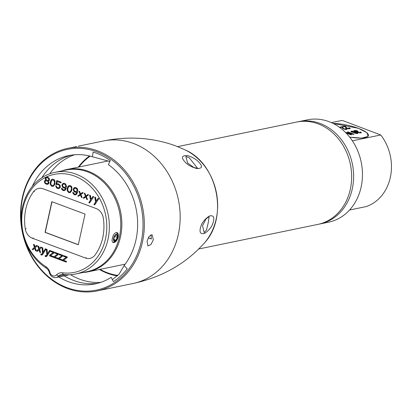 <?xml version="1.0" encoding="UTF-8"?>
<svg xmlns="http://www.w3.org/2000/svg" width="411" height="411" viewBox="0 0 411 411"><rect width="100%" height="100%" fill="white"/><g stroke="black" fill="none" stroke-linecap="round" stroke-linejoin="round"><path stroke-width="0.62" d="M298.622 121.656L307.464 119.832A52.254 44.069 78.3 0 1 328.887 121.61A52.254 44.069 78.3 0 1 362.461 174.696A52.254 44.069 78.3 0 1 328.589 222.181L319.753 224.005A52.254 44.069 -101.7 0 0 353.624 176.525A52.254 44.069 -101.7 0 0 320.051 123.434A52.254 44.069 -101.7 0 0 298.622 121.656A52.254 44.069 -101.7 0 0 297.646 121.872M349.566 210.006L366.037 206.61A44.789 37.776 78.3 0 0 380.745 134.978L352.371 140.834M331.364 122.627L341.839 120.464L343.426 120.829L380.745 134.978M333.121 123.459A22.394 5.631 -167.6 0 1 356.733 127.754A22.394 5.631 -167.6 0 1 368.436 135.568A22.394 5.631 -167.6 0 1 365.03 137.649A22.394 5.631 -167.6 0 1 349.648 137.094M318.766 224.195A52.254 44.069 -101.7 0 0 319.753 224.005M350.485 134.356L347.84 133.667M333.002 123.398L358.443 128.309L366.946 132.712L368.153 136.421L361.618 138.101L349.689 137.151M345.471 132.414L352.504 133.935L347.372 132.023L347.896 131.916L354.051 134.212L353.285 134.366L346.658 132.928L351.503 134.736L350.984 134.844L346.047 133M339.871 127.6L341.772 127.21L342.825 128.566L343.724 129.008L345.291 129.398L346.637 129.393L347.069 129.028L346.175 128.484L345.574 128.607L346.149 128.936L345.959 129.121L344.32 128.879L343.057 128.073L342.471 127.081L341.664 126.778L339.383 127.251M344.819 126.131L342.188 126.67L342.964 126.963L344.927 126.557L345.98 127.913L348.446 128.746L349.792 128.741L350.223 128.381L349.329 127.831L348.728 127.955L349.304 128.289L349.114 128.468L347.475 128.232L346.211 127.42L345.625 126.429L344.819 126.131M355.792 133.441L357.642 133.544L357.842 133.02L353.085 131.243L351.225 131.15L351.035 131.669L355.792 133.441M354.231 131.119L359.497 132.892L360.832 132.881L361.31 132.522L360.442 131.972L359.892 132.085L360.401 132.424L360.154 132.609L359.394 132.619L357.981 132.059L358.438 131.792L357.729 131.53L355.525 131.35L354.883 130.991L355.114 130.76L357.539 130.873L355.854 130.457L354.477 130.477L353.938 130.76L354.231 131.119M356.933 133.277L353.604 132.517C352.001 131.931 351.446 131.566 351.939 131.412L355.268 132.172C356.876 132.758 357.426 133.128 356.933 133.277M356.049 132.142L354.154 131.469M353.856 131.109L355.104 130.76M355.037 131.109L354.914 131.448M357.21 131.957L357.981 132.003M358.356 132.147L357.996 132.532M360.077 132.964L360.324 132.774L359.815 132.44M360.339 132.332L361.233 132.876M356.83 132.851L357.878 133.472M350.958 132.023L351.148 131.499L351.816 131.453M356.989 133.59L356.882 133.287M351.914 131.756L351.95 132.183M342.507 127.174L342.245 126.994M342.769 126.886L344.742 126.48L345.548 126.783L346.91 128.371M349.037 128.823L349.227 128.638L348.651 128.309M349.211 128.196L350.141 128.73M339.748 127.513L341.587 127.133L342.394 127.431L343.76 129.018M345.882 129.475L346.072 129.29L345.497 128.962M346.057 128.843L346.992 129.383M345.934 132.881L347.382 133.195M351.775 134.048L350.064 133.411M352.001 133.827L353.388 134.346M349.15 133.858L347.172 133.421M177.66 146.624L296.66 122.062A52.254 44.069 78.3 0 1 350.311 189.312A52.254 44.069 78.3 0 1 317.79 224.411L198.785 248.979M100.068 269.354A64.573 54.458 -101.7 0 0 117.942 275.437M90.204 156.139A64.573 54.458 -101.7 0 0 78.943 167.005M82.77 272.544A52.254 44.069 -101.7 0 0 87.995 271.846A52.254 44.069 -101.7 0 0 120.521 236.746A52.254 44.069 -101.7 0 0 66.87 169.496A52.254 44.069 -101.7 0 0 61.794 170.925M78.296 167.138A65.318 55.089 78.3 0 1 89.485 155.964M117.423 275.961A65.318 55.089 78.3 0 1 99.426 269.488M40.622 252.436L39.929 252.179L39.215 249.729A7.465 6.293 78.3 0 1 39.209 249.734M35.151 246.672L35.644 246.359A7.465 6.293 78.3 0 1 35.593 246.266M54.447 182.885L53.887 184.791L53.178 185.5L52.053 185.567L51.128 184.734L50.81 183.64L51.437 180.789L52.603 179.92L53.882 180.403L54.622 182.952M64.712 184.277A39.189 33.055 78.3 0 1 65.082 184.303M51.817 201.678L45.066 232.374L78.306 244.771L85.051 214.074L51.817 201.678M78.326 244.668L45.261 232.333L51.986 201.744M25.801 209.035A46.654 39.348 78.3 0 1 33.461 191.803A11.2 9.443 78.3 0 1 38.593 188.418A11.2 9.443 78.3 0 1 43.186 188.798L96.225 208.583A11.2 9.443 78.3 0 1 103.248 217.835A46.654 39.348 78.3 0 1 102.745 237.738A46.654 39.348 78.3 0 1 95.085 254.974A11.2 9.443 78.3 0 1 89.952 258.36A11.2 9.443 78.3 0 1 85.365 257.98L32.325 238.195A11.2 9.443 78.3 0 1 25.297 228.942A46.654 39.348 78.3 0 1 25.801 209.035M49.942 272.478A4.665 3.935 -101.7 0 0 56.482 274.918A9.33 7.871 78.3 0 1 62.354 272.791A50.014 42.184 -101.7 0 0 105.514 238.77A50.014 42.184 -101.7 0 0 66.192 173.987A50.014 42.184 -101.7 0 0 23.031 208.002A50.014 42.184 -101.7 0 0 45.827 266.626A9.33 7.871 78.3 0 1 49.942 272.478L49.412 272.719A6.53 5.507 -101.7 0 0 56.024 277.564A6.53 5.507 -101.7 0 0 58.568 276.13A7.465 6.293 78.3 0 1 61.47 274.491A7.465 6.293 78.3 0 1 63.263 274.43A51.878 43.756 -101.7 0 0 75.742 273.993A51.878 43.756 -101.7 0 0 108.036 239.14A51.878 43.756 -101.7 0 0 54.766 172.373A51.878 43.756 -101.7 0 0 22.477 207.226A51.878 43.756 -101.7 0 0 46.119 268.034A7.465 6.293 78.3 0 1 49.412 272.719M58.244 258.365L58.09 259.069L62.035 260.538L62.2 259.793L59.179 258.709L62.904 255.95L63.027 255.375L59.384 254.019L59.23 254.722L61.907 255.688L58.244 258.365M53.944 256.762L53.79 257.461L57.74 258.935L57.9 258.19L54.879 257.106L58.603 254.347L58.727 253.772L55.084 252.416L54.93 253.114L57.607 254.085L53.944 256.762M49.649 255.154L49.49 255.858L53.44 257.332L53.605 256.587L50.579 255.503L54.303 252.744L54.427 252.169L50.784 250.808L50.63 251.511L53.307 252.477L49.649 255.154M45.22 255.514L45.123 256.361L45.59 256.649L46.854 256.223L50.373 250.659L49.618 250.376L47.44 254.049L47.101 249.436L46.289 249.133L46.854 254.887L46.058 255.806L45.22 255.514M40.92 253.911L40.828 254.758L41.29 255.046L42.554 254.62L46.073 249.051L45.318 248.768L43.14 252.441L42.801 247.833L41.989 247.53L42.554 253.279L41.758 254.204L40.92 253.911M38.701 248.958L36.487 251.008L37.406 251.352L39.019 249.77L39.733 252.22L40.663 252.565L39.6 249.241L41.67 247.412L40.766 247.073L39.286 248.439L38.68 246.297L37.735 245.942L38.701 248.958M34.401 247.355L32.192 249.405L33.106 249.744L34.719 248.167L35.433 250.618L36.363 250.962L35.3 247.638L37.37 245.804L36.466 245.47L34.986 246.831L34.38 244.689L33.435 244.34L34.401 247.355M95.516 197.393L94.751 197.105L95.619 201.981L93.934 204.601L94.705 204.889L98.851 198.636L98.085 198.349L96.236 201.071L95.516 197.393M90.389 195.482L89.619 195.194L90.492 200.07L88.807 202.69L89.572 202.972L93.723 196.725L92.953 196.437L91.108 199.16L90.389 195.482M87.826 194.526L85.986 195.949L85.005 193.473L84.234 193.185L85.503 196.258L83.176 197.989L83.947 198.277L85.786 196.848L86.767 199.33L87.538 199.618L86.269 196.545L88.596 194.809L87.826 194.526M82.441 192.518L80.597 193.941L79.616 191.464L78.85 191.177L80.114 194.249L77.792 195.98L78.563 196.268L80.402 194.84L81.383 197.321L82.154 197.609L80.885 194.537L83.207 192.8L82.441 192.518M73.41 192.559L72.768 192.317L73.05 193.56L74.201 194.639L75.388 194.922L76.646 194.254L77.427 192.595L77.761 190.447L77.417 188.855L76.872 188.166L75.624 187.534L74.211 187.657L73.137 189.373L74.026 191.649L75.275 192.281L76.852 192.055L76.23 193.612L75.424 194.12L74.237 193.843L73.41 192.559M67.723 186.866L67.137 188.916L67.25 190.91L68.817 192.631L70.358 192.559L71.75 190.642L71.93 187.298L71.103 186.013L69.567 185.438L68.339 185.957L67.723 186.866M62.128 188.351L61.486 188.11L61.768 189.353L62.919 190.432L64.106 190.709L65.359 190.041L66.14 188.387L66.474 186.234L65.59 183.953L64.342 183.327L62.924 183.45L61.856 185.161L62.739 187.442L63.993 188.068L65.565 187.848L64.948 189.399L63.72 189.918L62.6 189.337L62.128 188.351M55.917 184.411L56.816 184.745L57.972 184.524L59.22 185.155L59.662 186.943L58.624 187.858L57.309 187.529L56.513 186.743L56.389 186.044L55.619 185.762L56.538 187.889L57.915 188.567L59.328 188.444L60.268 187.334L60.309 185.885L58.907 184.061L57.463 183.686L56.723 183.897L57.252 181.492L60.967 182.88L61.136 182.13L56.775 180.506L55.917 184.411M50.8 180.547L50.209 182.602L50.322 184.596L51.889 186.317L53.43 186.245L54.822 184.328L55.002 180.984L54.175 179.699L52.639 179.124L51.416 179.643L50.8 180.547M45.534 179.884L45.755 180.131L44.856 180.444L44.434 181.102L44.712 182.993L46.633 184.354L48.529 183.928L49.048 182.823L48.323 181.087L49.484 180.224L49.207 178.333L47.542 177.059L46.124 177.182L45.22 178.143L45.534 179.884M62.544 259.968L62.39 260.672L66.335 262.141L66.5 261.396L63.479 260.317L67.199 257.553L67.327 256.983L63.684 255.621L63.525 256.325L66.207 257.291L62.544 259.968M114.736 242.351A48.524 40.925 -101.7 0 0 115.137 241.211M68.683 274.753A6.53 5.507 78.3 0 1 67.419 275.216L56.024 277.564M54.766 172.373L66.161 170.026A51.878 43.756 78.3 0 1 119.426 236.793A51.878 43.756 78.3 0 1 87.137 271.645L75.742 273.993M117.248 232.626L117.109 233.443M118.147 237.055C119.529 230.33 113.467 231.578 112.455 238.231C110.569 244.766 116.626 243.518 118.147 237.055M47.214 183.599L46.155 183.368L45.225 182.535L44.974 181.79L45.59 180.881L47.229 181.004L48.154 181.837L48.308 183.034L47.214 183.599M47.378 177.809L48.37 178.343L48.94 179.53L47.907 180.444L46.366 179.874L45.796 178.682L46.217 178.03L47.378 177.809M65.801 186.147L65.154 187.205L64.286 187.37L62.719 186.296L62.595 184.95L63.176 184.195L64.049 184.03L65.298 184.657L65.801 186.147M67.81 189.009L68.365 187.103L69.079 186.394L70.204 186.327L71.129 187.159L71.442 188.253L71.144 190.252L70.106 191.814L68.981 191.88L68.375 191.49L67.738 189.954L67.81 189.009M77.088 190.355L76.436 191.413L75.567 191.577L74.001 190.504L73.882 189.158L74.915 188.248L76.23 188.572L76.898 189.312L77.088 190.355M47.465 184.4L45.451 183.64L44.624 182.356L44.629 181.061L45.647 180.152M45.755 180.126L45.416 178.102L45.842 177.449L46.905 176.977M47.799 183.486L48.508 182.993L48.354 181.796L46.911 180.773L45.78 180.845M48.02 180.398L49.068 179.792L48.981 178.944L48.087 177.963L46.916 177.778M52.855 186.409L51.349 185.839L50.522 184.554L50.368 183.363L50.995 180.511L51.611 179.602L52.67 179.129M52.865 185.608L54.088 184.75L54.714 181.898L54.077 180.362L52.659 179.931M58.758 187.812L59.857 186.902L59.734 185.556L58.937 184.77L57.509 184.493M56.954 184.683L56.112 184.369L56.949 180.568M60.992 182.777L57.422 181.559M56.924 183.84L57.499 183.691M58.747 188.608L56.733 187.848L55.839 185.839M64.265 190.668L62.503 190L61.686 188.187M64.255 189.872L65.144 189.363L65.56 187.878M64.804 188.11L62.94 187.401L62.143 185.967L62.184 184.518L63.705 183.244M64.815 187.324L65.93 186.404L65.811 185.063L65.138 184.323L63.71 184.036M69.783 192.723L68.277 192.153L67.45 190.868L67.296 189.677L67.923 186.825L68.539 185.916L69.598 185.443M69.793 191.922L71.011 191.064L71.642 188.212L71.005 186.676L69.587 186.245M75.547 194.876L73.79 194.213L72.973 192.394M75.537 194.084L76.431 193.571L76.847 192.086M76.086 192.322L74.221 191.608L73.43 190.175L73.466 188.731L74.987 187.452M76.102 191.531L77.217 190.617L77.093 189.271L76.425 188.536L74.997 188.243M78.66 196.191L77.987 195.939L80.309 194.208L79.102 191.269M80.761 193.817L82.534 192.554M82.097 197.47L81.578 197.28L80.433 194.927M84.044 198.2L83.376 197.948L85.699 196.217L84.486 193.278M86.146 195.826L87.923 194.562M87.481 199.479L86.962 199.289L85.822 196.936M89.634 202.885L89.002 202.649L90.687 200.029L89.839 195.276M91.268 198.924L93.091 196.489M94.766 204.796L94.129 204.56L95.82 201.94L94.967 197.188M96.395 200.84L98.219 198.4M36.322 250.833L35.629 250.576L34.755 248.285M33.188 249.662L32.387 249.364L34.601 247.314L33.671 244.427M35.644 246.359L36.574 245.511M37.488 251.27L36.687 250.967L38.896 248.917L37.971 246.03M39.451 248.275L40.874 247.114M42.153 255.031L41.023 254.717L41.1 254.029M41.532 254.111L42.261 253.983L42.749 253.243L42.194 247.607M43.33 252.061L45.457 248.825M46.448 256.634L45.323 256.32L45.4 255.637M45.832 255.714L46.561 255.591L47.049 254.846L46.494 249.21M47.63 253.664L49.757 250.427M53.461 257.224L49.69 255.817L49.844 255.118L53.502 252.441L50.825 251.47L50.959 250.874M57.761 258.832L53.99 257.425L54.144 256.721L57.802 254.044L55.125 253.078L55.259 252.477M62.061 260.435L58.285 259.028L58.444 258.324L62.102 255.647L59.425 254.681L59.554 254.08M66.361 262.038L62.585 260.631L62.739 259.927L66.402 257.25L63.726 256.284L63.854 255.688M49.695 173.807A65.503 55.244 78.3 0 1 74.576 154.762M43.237 175.589A70.358 59.338 -101.7 0 0 42.169 177.511M71.288 155.127L69.885 155.564A65.503 55.244 -101.7 0 0 41.819 177.737M32.294 186.378A65.503 55.244 78.3 0 1 68.709 155.589A65.503 55.244 78.3 0 1 92.372 156.74L109.876 161.487M25.025 241.123A71.848 60.597 -101.7 0 0 67.019 287.659A71.848 60.597 -101.7 0 0 141.194 241.838A71.848 60.597 -101.7 0 0 96.883 151.818A71.848 60.597 -101.7 0 0 21.213 222.644M92.372 156.74L93.143 152.075A70.358 59.338 78.3 0 1 110.328 160.547L108.37 164.631A65.503 55.244 78.3 0 1 135.964 239.885A65.503 55.244 78.3 0 1 124.127 265.511L127.251 268.897A70.358 59.338 78.3 0 1 113.374 281.602L111.211 277.333A65.503 55.244 78.3 0 1 95.193 283.888A65.503 55.244 78.3 0 1 58.794 276.993M64.291 275.858A65.503 55.244 -101.7 0 0 97.654 283.277L97.926 283.241M124.127 265.511L119.149 274.096L112.373 279.624M100.911 282.326A65.503 55.244 78.3 0 1 70.522 274.687M97.566 150.837A72.783 61.383 -101.7 0 0 67.728 148.356A72.783 61.383 -101.7 0 0 20.55 214.496A72.783 61.383 -101.7 0 0 67.312 288.44A72.783 61.383 -101.7 0 0 97.155 290.916A72.783 61.383 -101.7 0 0 144.333 224.776A72.783 61.383 -101.7 0 0 97.566 150.837M67.728 148.356L76.389 146.619M153.354 239.772L152.116 234.758L149.198 236.233L147.071 241.072L147.939 245.948L150.965 244.514L153.354 239.772M148.201 237.851L151.356 239.027L150.991 234.773M151.376 238.925L148.253 237.758M200.363 228.233C199.33 232.605 200.743 234.337 204.601 233.433C209.6 229.975 212.559 225.891 213.479 221.18C214.475 216.936 213.175 215.189 209.574 215.945C204.437 219.253 201.364 223.348 200.363 228.233M184.349 161.199C187.077 164.585 191.254 167.036 196.89 168.551C201.899 168.587 202.798 166.732 199.582 162.987C196.951 159.715 192.913 157.249 187.473 155.594C182.078 155.42 181.04 157.29 184.349 161.199M187.586 162.962L185.839 156.35L189.266 157.809L197.645 168.346L193.848 167.483L187.586 162.962M202.561 225.639L204.159 232.636L206.574 229.816L208.249 222.639L209.117 216.561L206.029 218.914L202.561 225.639M117.31 237.409L115.876 240.224L114.181 240.574L113.909 238.108L115.342 235.287L117.043 234.938L117.31 237.409L114.751 236.453M115.876 240.224L114.068 239.551M113.647 238.164A3.735 1.772 110.5 0 0 115.409 241.036A3.735 1.772 110.5 0 0 117.572 237.353A3.735 1.772 110.5 0 0 117.603 235.149A3.735 1.772 110.5 0 0 115.655 234.589A3.735 1.772 110.5 0 0 113.647 238.164M112.912 242.475A5.6 2.656 110.5 0 0 113.765 242.1L115.409 241.036M117.603 235.149L117.063 233.268A5.6 2.656 110.5 0 0 116.652 232.415M33.461 191.803L34.442 191.598M26.278 228.737L25.297 228.942M32.325 238.195L33.306 237.99M86.346 257.774L85.365 257.98M56.482 274.918L58.568 276.13L65.652 274.671M46.119 268.034L45.827 266.626M62.354 272.791L63.263 274.43M103.515 140.968A72.783 61.383 78.3 0 1 103.572 140.958A72.783 61.383 78.3 0 1 133.411 143.439A72.783 61.383 78.3 0 1 180.177 217.378A72.783 61.383 78.3 0 1 133 283.518A72.783 61.383 78.3 0 1 132.943 283.528C162.073 277.24 185.931 263.682 204.519 242.85A56.425 47.589 -101.7 0 0 185.351 149.984L175.805 145.915C152.8 137.567 128.7 135.918 103.515 140.968M66.87 169.496L108.37 160.927M87.995 271.846L125.139 264.181M78.296 146.177L103.572 140.958M97.155 290.916L133 283.518M204.519 242.85C228.639 217.357 217.594 163.84 185.351 149.984"/></g></svg>
